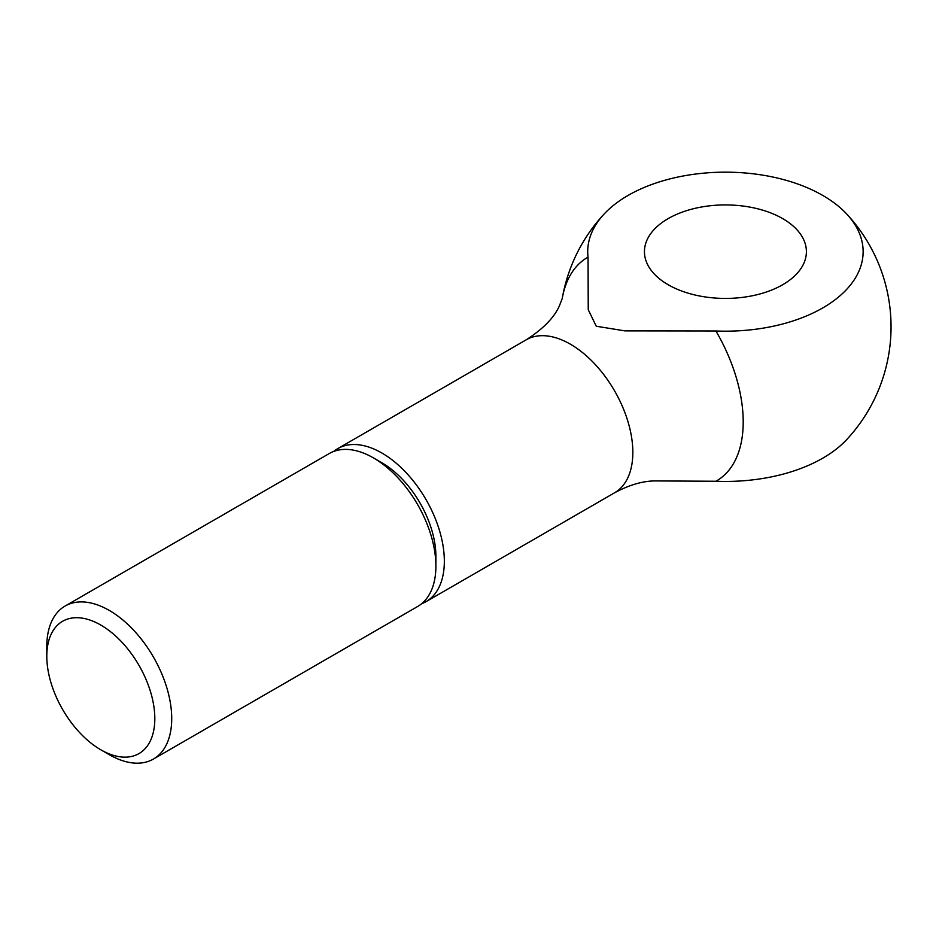 <?xml version="1.0" encoding="UTF-8"?>
<svg xmlns="http://www.w3.org/2000/svg" width="936" height="936" viewBox="0 0 936 936"><rect width="100%" height="100%" fill="white"/><g stroke="black" fill="none" stroke-linecap="round" stroke-linejoin="round"><path stroke-width="1.4" d="M100.807 749.794L109.266 754.673A88.335 51 -120 0 0 153.434 759.049A88.335 51 -120 0 0 171.721 718.602A88.335 51 -120 0 0 133.169 629.706A88.335 51 -120 0 0 65.099 606.048A88.335 51 -120 0 0 46.8 646.483L46.8 656.241A76.378 44.097 -120 0 0 100.807 749.794A76.378 44.097 -120 0 0 154.814 718.602A76.378 44.097 -120 0 0 100.807 625.061A76.378 44.097 -120 0 0 46.8 656.241M373.441 457.903L381.888 462.782A76.378 44.097 -120 0 1 435.895 556.323L435.895 566.093A88.335 51 -120 0 0 373.441 457.903A88.335 51 -120 0 0 329.273 453.527L65.099 606.048M421.621 603.732A88.335 51 -120 0 0 426.055 601.649A88.335 51 -120 0 0 444.343 561.202A88.335 51 -120 0 0 405.791 472.317A88.335 51 -120 0 0 337.72 448.648A88.335 51 -120 0 0 333.696 451.433M846.799 214.11A165.625 165.625 0 0 1 846.799 439.499A137.709 79.513 180 0 1 715.923 481.256A129.016 74.482 -120 0 0 715.923 330.993A137.709 79.513 0 0 0 841.078 294.84A137.709 79.513 0 0 0 846.799 214.11A137.709 79.513 0 0 0 822.802 195.46A137.709 79.513 0 0 0 604.048 214.11A137.709 79.513 0 0 0 588.042 257.154A129.016 74.482 -120 0 0 562.243 298.467L562.232 298.549M588.042 257.154L588.241 309.711L596.279 326.243L624.909 330.876L715.923 330.993M782.683 218.614A80.976 46.753 180 0 1 806.399 251.679A80.976 46.753 180 0 1 756.417 294.863A80.976 46.753 180 0 1 668.164 284.731A80.976 46.753 180 0 1 644.448 251.679A80.976 46.753 180 0 1 694.442 208.482A80.976 46.753 180 0 1 782.683 218.614M715.923 481.256L655.457 480.928C642.985 480.893 629.343 484.86 614.543 492.816A88.335 51 -120 0 0 632.841 452.38A88.335 51 -120 0 0 570.387 344.191A88.335 51 -120 0 0 526.219 339.815C542.985 329.051 554.042 317.76 559.365 305.943L562.243 298.444A165.625 165.625 0 0 1 604.048 214.11M153.434 759.049L417.596 606.528A88.335 51 -120 0 0 435.895 566.093M337.72 448.648L526.219 339.815M426.055 601.649L614.543 492.816"/></g></svg>
